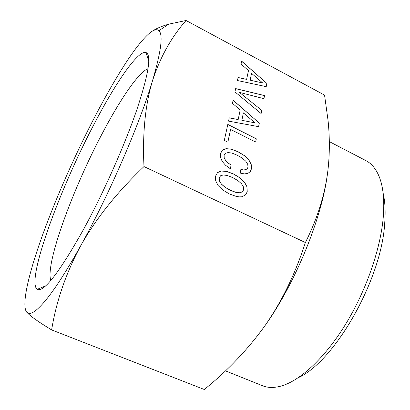 <?xml version="1.0" encoding="UTF-8"?>
<svg xmlns="http://www.w3.org/2000/svg" width="410" height="410" viewBox="0 0 410 410"><rect width="100%" height="100%" fill="white"/><g stroke="black" fill="none" stroke-linecap="round" stroke-linejoin="round"><path stroke-width="0.61" d="M49.518 328.62L51.634 329.917C56.303 301.176 65.969 273.162 80.632 245.877C95.807 218.817 116.917 192.382 143.977 166.573C142.403 133.496 145.212 105.006 152.407 81.093C139.436 124.625 108.506 195.99 80.632 245.877C65.825 272.368 53.541 291.264 43.767 302.554C37.1 310.175 32.2 313.809 29.069 313.45L26.768 312.251L29.223 314.654C33.041 317.981 39.806 322.634 49.518 328.62M151.531 31.667C155.785 28.71 161.535 26.204 168.771 24.154L186.063 20.5L324.551 95.11L328.051 120.437C329.804 137.37 329.773 153.914 327.949 170.068C325.099 194.012 317.581 218.171 305.388 242.541C295.303 273.685 282.003 301.15 265.495 324.951C248.598 348.638 228.206 370.158 204.323 389.5L51.634 329.917M26.768 312.251C21.151 305.547 28.546 274.008 42.133 236.268C55.78 198.296 75.44 153.929 95.499 115.512C106.139 95.115 116.384 77.382 126.224 62.305C135.218 48.564 142.895 38.929 149.25 33.41C153.601 29.72 156.825 28.802 158.926 30.663C163.298 34.65 161.125 51.46 152.407 81.093C160.069 57.4 171.288 37.202 186.063 20.5M265.495 324.951C295.774 282.239 321.891 217.93 327.472 173.804M305.388 242.541L143.977 166.573M237.436 80.524L266.218 86.643L266.833 83.394L241.68 61.177L241.049 64.052L248.48 70.561L246.63 79.371L238.102 77.49L237.436 80.524M235.668 88.591L234.945 91.896L261.129 113.555L261.734 110.362L239.466 92.404L263.943 98.677L264.532 95.576L235.668 88.591M222.23 161.417L225.541 165.25L230.384 168.776L231.137 165.143L227.709 162.632L225.403 160.131L224.188 157.63L224.111 155.354L225.403 153.309L228.109 152.551L232.101 153.13L237.328 155.262L242.325 158.178L245.81 161.238L247.701 164.246L248.024 167.101L247.261 168.689L245.785 169.653L243.653 169.93L240.87 169.479L240.157 173.076L244.406 173.901L247.824 173.415L250.223 171.662L251.494 168.802L251.202 164.343L248.86 159.905L244.437 155.621L238.051 151.726L231.353 149.137L226.079 148.645L222.41 150.152L220.518 153.591L220.565 157.476L222.23 161.417M230.594 129.447L255.686 142.075L256.306 138.811L227.811 124.43L224.306 140.42L227.852 142.183L230.594 129.447L227.811 142.162M228.539 121.119L258.648 126.659L259.315 123.149L233.126 100.178L232.444 103.289L240.183 110.023L238.179 119.551L229.257 117.829L228.539 121.119M246.948 186.77L244.565 182.209L240.045 177.873L233.515 173.953L226.663 171.385L221.262 170.97L217.495 172.6L215.537 176.208L215.691 180.815L218.115 185.535L222.748 189.968L229.431 193.976L236.334 196.441L239.24 196.872L241.71 196.8L245.385 195.032L246.528 193.443L247.23 191.439L246.948 186.77L244.509 182.26L239.993 177.93L233.459 174.004L226.607 171.441L221.205 171.026L217.469 172.641M227.412 175.516L232.762 177.638L237.872 180.569L241.434 183.685L243.361 186.775L243.678 189.733L242.377 191.88L239.619 192.741L235.514 192.198L230.205 190.178L225.018 187.185L221.395 184.023L219.458 180.892L219.217 177.976L220.559 175.787L223.332 174.947L227.412 175.516M241.869 120.238L243.391 112.878L254.974 122.851L241.818 120.299L243.391 112.878M250.156 80.129L251.561 73.323L262.687 82.979L250.105 80.191L251.561 73.323M93.465 125.352C59.091 190.747 25.963 281.127 37.192 289.352C43.808 292.632 59.332 272.522 83.763 229.021C103.581 192.649 124.748 145.007 136.832 109.772C148.676 73.867 151.71 54.786 145.939 52.526C137.796 50.102 115.087 83.594 93.465 125.352M298.367 377.651C334.852 361.282 381.751 279.143 384.718 223.025C385.605 211.406 385.077 201.423 383.119 193.069M148.071 68.644C138.647 72.18 120.125 99.471 102.372 133.27C72.78 188.943 45.064 264.24 50.804 280.466M225.454 370.86L262.533 385.748C267.771 387.875 273.885 388.003 280.87 386.123C299.823 380.936 324.694 358.263 345.471 324.459C366.207 290.654 380.752 248.537 383.329 216.47C384.652 198.455 382.925 184.387 378.148 174.276C375.017 167.757 370.937 163.2 365.91 160.617L329.312 141.599M266.833 83.394L241.659 61.264M246.63 79.371L238.087 77.557M266.177 86.633L266.782 83.45M262.687 82.979L250.105 80.191M261.734 110.362L239.466 92.404M261.088 113.524L261.677 110.423M263.902 98.666L264.476 95.632L235.653 88.662M231.137 165.143L227.652 162.688L225.346 160.187L224.137 157.686L224.06 155.416L225.403 153.309M230.348 168.751L231.086 165.199M247.261 168.689L245.728 169.709L243.596 169.986L240.854 169.54M250.177 171.698L251.443 168.858L251.145 164.395L248.803 159.962L244.386 155.677L237.995 151.782L231.301 149.199L226.028 148.707L222.384 150.198M256.306 138.811L227.796 124.507M255.645 142.055L256.25 138.867M259.315 123.149L233.111 100.271M238.179 119.551L229.246 117.895M258.608 126.654L259.258 123.205M254.974 122.851L241.818 120.299M245.354 195.042L246.471 193.494L247.174 191.49L246.892 186.827M242.377 191.88L239.563 192.797L235.458 192.254L230.148 190.235L224.962 187.237L221.344 184.08L219.406 180.943L219.165 178.032L220.559 175.787M158.926 30.663L168.771 24.154M29.069 313.45L29.223 314.654M45.669 285.847L37.192 289.352M148.804 61.244L145.939 52.526"/></g></svg>
